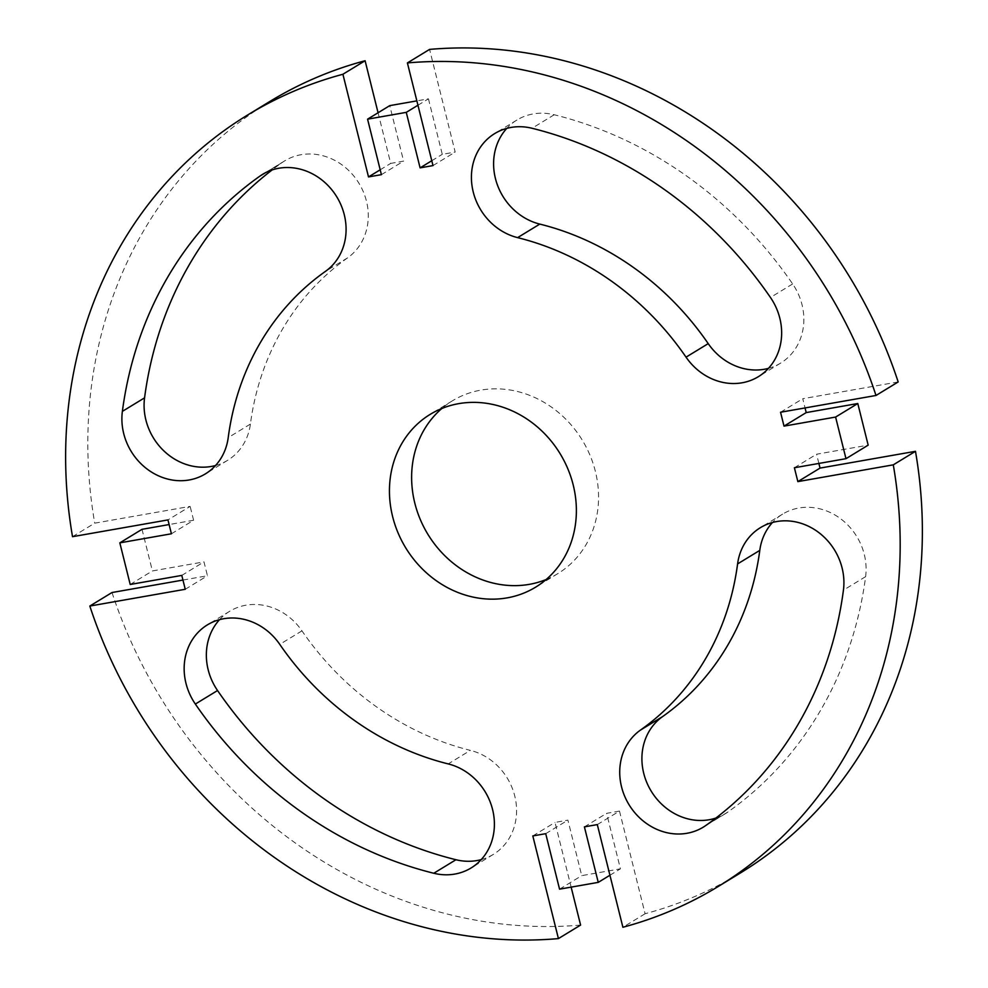 <?xml version="1.0" encoding="UTF-8"?>
<svg xmlns="http://www.w3.org/2000/svg" width="988" height="988" viewBox="0 0 988 988"><rect width="100%" height="100%" fill="white"/><g stroke="black" fill="none" stroke-linecap="round" stroke-linejoin="round"><path stroke-width="0.74" stroke-dasharray="4.94 3.71" d="M72.519 536.682L94.712 523.158L190.141 506.387L167.96 519.91M182.953 580.055L207.443 575.757L203.985 561.876L152.399 570.941L142.013 529.321M171.418 533.779L193.611 520.256L169.121 524.554M193.611 520.256L190.141 506.387M269.86 101.455A451.837 403.66 -121.4 0 0 94.712 523.158M378.071 112.756L390.692 163.403L403.598 161.13L389.754 105.63M417.949 105.234L428.446 98.837L416.862 100.875M428.446 98.837L442.278 154.326L455.184 152.066L429.582 49.4M898.178 381.948L802.75 398.72L805.047 407.945M818.879 463.446L816.582 454.221L868.168 445.143M597.308 824.597L619.488 811.074L645.09 913.739A451.837 403.66 -121.4 0 0 740.321 873.022M619.488 811.074L606.595 813.346L620.427 868.835L581.734 875.64L567.902 820.139L555.009 822.411L571.138 887.125M112.002 592.528A451.837 403.66 -121.4 0 0 580.598 925.077M546.142 579.524A101.208 90.414 -121.4 0 0 557.788 573.645A101.208 90.414 -121.4 0 0 595.369 471.375A101.208 90.414 -121.4 0 0 452.405 400.819A101.208 90.414 -121.4 0 0 441.858 408.476M768.479 368.339A57.835 51.672 -121.4 0 0 780.545 363.164A57.835 51.672 -121.4 0 0 792.648 283.939A394.002 352 -121.4 0 0 554.219 114.744A57.835 51.672 -121.4 0 0 516.897 120.042A57.835 51.672 -121.4 0 0 506.77 128.391M215.532 465.521A57.835 51.672 -121.4 0 0 227.598 460.334A57.835 51.672 -121.4 0 0 250.409 424.087A278.332 248.655 -121.4 0 1 347.591 257.868A57.835 51.672 -121.4 0 0 358.051 181.829A57.835 51.672 -121.4 0 0 284.754 160.834A57.835 51.672 -121.4 0 0 282.136 162.551A394.002 352 -121.4 0 0 272.12 169.948M715.88 818.052A57.835 51.672 -121.4 0 0 725.427 813.643A57.835 51.672 -121.4 0 0 728.045 811.914A394.002 352 -121.4 0 0 865.624 576.634A57.835 51.672 -121.4 0 0 840.788 518.873A57.835 51.672 -121.4 0 0 782.595 514.131A57.835 51.672 -121.4 0 0 772.468 522.479M219.521 619.661A57.835 51.672 -121.4 0 1 229.648 611.313A57.835 51.672 -121.4 0 1 301.958 630.85A278.332 248.655 -121.4 0 0 470.387 750.374L448.206 763.909M481.23 859.609A57.835 51.672 -121.4 0 0 493.284 854.435A57.835 51.672 -121.4 0 0 515.156 797.674A57.835 51.672 -121.4 0 0 470.387 750.374M645.09 913.739L622.897 927.263M185.25 589.28L207.443 575.757M181.792 575.411L203.985 561.876M130.206 584.476L152.399 570.941M380.195 169.8L390.692 163.403M381.405 174.654L403.598 161.13M431.781 160.735L442.278 154.326M432.991 165.589L455.184 152.066M780.557 412.243L802.75 398.72M794.389 467.744L816.582 454.221M584.402 826.87L606.595 813.346M609.929 875.245L620.427 868.835M559.554 889.163L581.734 875.64M545.722 833.674L567.902 820.139M532.816 835.934L555.009 822.411M301.958 630.85L279.777 644.374M728.045 811.914L705.864 825.449M865.624 576.634L843.431 590.157M282.136 162.551L265.303 172.826M250.409 424.087L228.216 437.61M347.591 257.868L325.41 271.404M792.648 283.939L770.455 297.474M554.219 114.744L532.038 128.267M229.648 611.313L207.455 624.836M493.284 854.435L471.103 867.958M782.595 514.131L760.402 527.666M725.427 813.643L703.246 827.166M227.598 460.334L205.405 473.87M284.754 160.834L262.573 174.357M516.897 120.042L494.716 133.565M780.545 363.164L758.352 376.687M452.405 400.819L430.212 414.355M557.788 573.645L535.595 587.181"/><path stroke-width="1.48" d="M182.953 580.055L112.002 592.528L89.822 606.052L185.25 589.28L181.792 575.411L130.206 584.476L119.832 542.857L171.418 533.779L167.96 519.91L72.519 536.682A451.837 403.66 -121.4 0 1 247.679 114.978A451.837 403.66 -121.4 0 1 342.91 74.261L368.512 176.926L380.195 169.8M89.822 606.052A451.837 403.66 -121.4 0 0 558.418 938.6L532.816 835.934L545.722 833.674L559.554 889.163L598.246 882.37L609.929 875.245M718.14 886.545A451.837 403.66 -121.4 0 0 893.288 464.842L797.859 481.613L820.04 468.09L915.481 451.318A451.837 403.66 -121.4 0 1 740.321 873.022L718.14 886.545A451.837 403.66 -121.4 0 1 622.897 927.263L597.308 824.597L584.402 826.87L598.246 882.37M797.859 481.613L794.389 467.744L845.987 458.679L835.601 417.06L784.015 426.124L780.557 412.243L875.998 395.472A451.837 403.66 -121.4 0 0 407.402 62.923L432.991 165.589L420.098 167.861L406.266 112.36L367.573 119.165L381.405 174.654L368.512 176.926M392.631 516.625A101.208 90.414 -121.4 0 0 535.595 587.181A101.208 90.414 -121.4 0 0 573.188 484.898A101.208 90.414 -121.4 0 0 430.212 414.355A101.208 90.414 -121.4 0 0 392.631 516.625M686.043 357.15A57.835 51.672 -121.4 0 0 758.352 376.687A57.835 51.672 -121.4 0 0 770.455 297.474A394.002 352 -121.4 0 0 532.038 128.267A57.835 51.672 -121.4 0 0 494.716 133.565A57.835 51.672 -121.4 0 0 472.844 190.326A57.835 51.672 -121.4 0 0 517.613 237.626A278.332 248.655 -121.4 0 1 686.043 357.15L708.223 343.626A278.332 248.655 -121.4 0 0 539.794 224.091L517.613 237.626M325.41 271.404A57.835 51.672 -121.4 0 0 335.858 195.365A57.835 51.672 -121.4 0 0 262.573 174.357A57.835 51.672 -121.4 0 0 259.955 176.086A394.002 352 -121.4 0 0 122.376 411.366A57.835 51.672 -121.4 0 0 147.212 469.127A57.835 51.672 -121.4 0 0 205.405 473.87A57.835 51.672 -121.4 0 0 228.216 437.61A278.332 248.655 -121.4 0 1 325.41 271.404M640.409 730.132A57.835 51.672 -121.4 0 0 629.949 806.171A57.835 51.672 -121.4 0 0 703.246 827.166A57.835 51.672 -121.4 0 0 705.864 825.449A394.002 352 -121.4 0 0 843.431 590.157A57.835 51.672 -121.4 0 0 818.595 532.409A57.835 51.672 -121.4 0 0 760.402 527.666A57.835 51.672 -121.4 0 0 737.591 563.913A278.332 248.655 -121.4 0 1 640.409 730.132L662.59 716.596A278.332 248.655 -121.4 0 0 759.784 550.39L737.591 563.913M433.781 873.256A57.835 51.672 -121.4 0 0 471.103 867.958A57.835 51.672 -121.4 0 0 492.975 811.21A57.835 51.672 -121.4 0 0 448.206 763.909A278.332 248.655 -121.4 0 1 279.777 644.374A57.835 51.672 -121.4 0 0 207.455 624.836A57.835 51.672 -121.4 0 0 195.352 704.061A394.002 352 -121.4 0 0 433.781 873.256L455.962 859.733A57.835 51.672 -121.4 0 0 481.23 859.609M169.121 524.554L142.013 529.321L119.832 542.857M378.071 112.756L365.103 60.737A451.837 403.66 -121.4 0 0 269.86 101.455L247.679 114.978M416.862 100.875L389.754 105.63L367.573 119.165M875.998 395.472L898.178 381.948A451.837 403.66 -121.4 0 0 429.582 49.4L407.402 62.923M845.987 458.679L868.168 445.143L857.794 403.524L806.208 412.589L805.047 407.945M820.04 468.09L818.879 463.446M558.418 938.6L580.598 925.077L571.138 887.125M441.858 408.476A101.208 90.414 -121.4 0 0 414.812 503.102A101.208 90.414 -121.4 0 0 546.142 579.524M506.77 128.391A57.835 51.672 -121.4 0 0 497.001 183.805A57.835 51.672 -121.4 0 0 539.794 224.091M708.223 343.626A57.835 51.672 -121.4 0 0 768.479 368.339M272.12 169.948A394.002 352 -121.4 0 0 144.569 397.843A57.835 51.672 -121.4 0 0 215.532 465.521M772.468 522.479A57.835 51.672 -121.4 0 0 759.784 550.39M662.59 716.596A57.835 51.672 -121.4 0 0 649.165 787.56A57.835 51.672 -121.4 0 0 715.88 818.052M219.521 619.661A57.835 51.672 -121.4 0 0 217.545 690.526A394.002 352 -121.4 0 0 455.962 859.733M365.103 60.737L342.91 74.261M915.481 451.318L893.288 464.842M406.266 112.36L417.949 105.234M420.098 167.861L431.781 160.735M784.015 426.124L806.208 412.589M835.601 417.06L857.794 403.524M217.545 690.526L195.352 704.061M265.303 172.826L259.955 176.086M144.569 397.843L122.376 411.366"/></g></svg>
